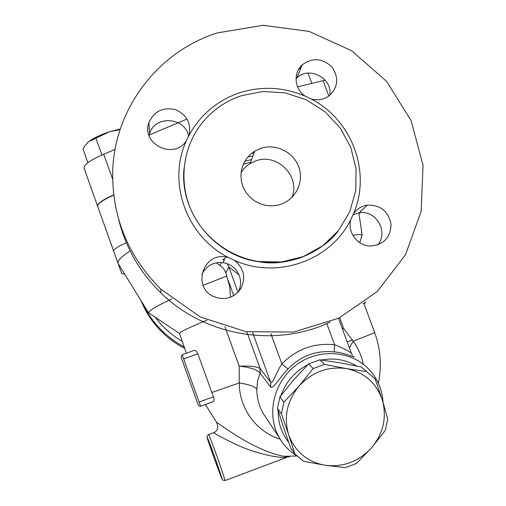 <?xml version="1.0" encoding="UTF-8"?>
<svg xmlns="http://www.w3.org/2000/svg" width="506" height="506" viewBox="0 0 506 506"><rect width="100%" height="100%" fill="white"/><g stroke="black" fill="none" stroke-linecap="round" stroke-linejoin="round"><path stroke-width="0.76" d="M310.861 98.872L305.2 96.146C294.454 89.271 292.961 72.813 302.297 64.755C312.778 57.267 322.746 58.127 332.214 67.349C339.311 78.424 337.97 88.145 328.192 96.501C322.853 99.859 317.079 100.65 310.861 98.872C351.879 119.467 371.682 172.268 353.466 213.804C356.844 208.94 361.467 206.043 367.343 205.113C380.512 204.867 388.412 211.242 391.043 224.247C390.581 237.459 383.782 244.721 370.651 246.036C357.533 246.175 346.907 231.874 350.873 219.44L353.466 213.804M228.718 257.649L234.506 260.394C243.987 268.218 246.087 277.642 240.818 288.66C233.475 298.464 224.107 300.962 212.722 296.162C192.274 286.269 203.412 252.703 225.581 256.959L228.718 257.649C186.556 236.859 166.986 182.236 186.353 140.832L185.866 141.509C173.223 159.991 140.965 143.552 148.928 122.635C154.001 111.345 162.736 106.987 175.133 109.549C186.752 114.539 191.401 123.097 189.086 135.222L186.353 140.832M241.229 95.742L262.93 91.491L285.068 92.864L306.2 99.745L324.953 111.674L340.127 127.866L350.721 147.284L356.053 168.662L355.743 190.617L349.779 211.717L338.514 230.553L322.67 245.865L303.258 256.586L281.576 261.969L259.085 261.608C228.933 257.174 201.932 236.207 190.281 208.156C178.707 180.073 183.261 146.961 201.609 123.572C212.09 110.453 225.296 101.181 241.229 95.742M330.235 322.025C275.852 348.046 205.044 336.3 160.965 292.98C139.865 272.361 125.779 247.908 118.708 219.61M238.231 292.076C240.9 286.826 241.286 281.399 239.376 275.814C236.922 269.565 232.494 265.391 226.093 263.291L223.089 262.633C213.481 261.849 206.429 265.694 201.932 274.176M377.672 244.936C389.006 232.115 376.009 209.648 359.121 212.811L352.827 214.829M329.804 95.305C332.803 78.152 308.989 65.704 296.763 78.069L296.029 78.778M188.599 136.62C185.892 117.044 154.792 114.723 149.599 133.799L149.106 135.595M217.219 32.934L263.05 25.3L309.179 31.435L351.569 50.682L386.559 81.302L411.106 120.618L423.029 165.253L421.169 211.312L405.521 254.708L377.299 291.481L338.887 318.141L293.714 332.037L245.973 331.677L200.193 316.933L160.8 289.128C128.126 256.371 112.079 217.302 112.68 171.92C114.097 108.803 158.157 51.498 217.219 32.934M241.071 172.609L243.803 168.89L247.118 165.683L250.128 163.546L255.713 160.914C277.048 152.572 300.735 176.449 291.943 197.448M260.552 148.429C276.143 142.977 294.713 152.622 299.286 168.511C304.138 184.317 293.619 202.02 277.307 205.259L271.406 205.879L265.473 205.328L259.749 203.614L254.461 200.819L249.819 197.049L246.011 192.451L243.184 187.214L241.457 181.54L240.894 175.671L241.52 169.826L243.304 164.248L246.175 159.15L250.015 154.741L254.67 151.193L260.552 148.429M247.896 156.955L252.956 155.861M244.866 161.186L251.583 159.573M251.545 153.413L254.025 152.957M182.192 341.373C171.635 335.105 162.673 327.078 155.298 317.287M142.161 302.499C147.164 313.328 153.963 322.904 162.565 331.228C169.036 337.439 176.227 342.638 184.152 346.838M292.873 196.48L292.417 196.05M241.881 171.37L241.254 171.275M184.715 348.406C176.588 344.219 169.219 338.963 162.628 332.632C153.135 323.429 145.905 312.727 140.946 300.532M187.1 118.999L148.947 135.121M115.071 149.434L103.711 154.235C90.245 160.168 83.705 164.817 84.078 168.182L97.588 206.106C97.241 203.671 102.598 199.914 113.673 194.829M251.488 450.663C266.845 455.628 278.629 457.854 286.832 457.348L287.168 457L284.252 456.304C275.953 454.9 266.156 451.453 254.853 445.963C238.313 438.013 218.605 423.623 216.549 422.219C218.7 427.38 217.751 430.872 213.69 432.693C211.375 431.555 233.158 444.527 251.488 450.663M375.231 379.07L382.27 399.81C376.287 382.776 364.307 372.372 346.338 368.596L366.66 371.587L375.231 379.07M385.224 430.511L371.581 447.753C383.485 433.199 387.046 417.222 382.27 399.81L387.786 419.069L385.224 430.511M299.109 385.996L313.214 368.539L324.529 364.383L346.338 368.596C328.008 366.116 312.265 371.916 299.109 385.996C286.978 400.942 283.505 417.197 288.686 434.762L281.418 413.857L283.904 402.175L299.109 385.996M345.459 467.645L325.219 465.292C343.334 467.386 358.786 461.542 371.581 447.753L356.521 463.452L345.459 467.645M294.853 453.996L288.686 434.762C295.118 451.776 307.3 461.953 325.219 465.292L303.606 461.282L294.853 453.996L290.678 447.842L283.594 427.469L277.465 408.393L281.418 413.857M366.66 371.587L361.176 366.926L339.931 362.815L319.786 359.817L308.666 363.896L293.752 379.791L279.9 396.913L277.465 408.393M279.9 396.913L283.904 402.175M319.786 359.817L324.529 364.383M308.666 363.896L313.214 368.539M298.976 68.753L300.943 68.006M300.672 68.658L298.711 69.183M87.228 143.008L88.689 141.68L84.888 145.873L82.971 148.966L87.88 162.749M120.086 129.644L109.353 131.8L88.689 141.68C93.262 138.17 100.15 134.874 109.353 131.8L120.32 128.935M311.86 83.376L308.059 73.13M101.946 154.994L96.045 138.486M113.705 195.082C102.661 200.155 97.316 203.905 97.664 206.328L113.629 251.153C113.369 249.578 117.607 246.751 126.342 242.69M97.652 206.296L84.078 168.182M325.175 80.163L297.591 86.849M360.791 210.73L360.873 211.173M360.633 212.659L358.969 213.247L358.899 212.843M365.256 301.81L365.313 303.056L364.668 302.259M363.352 303.783L362.954 303.549M363.321 364.25C361.562 355.844 358.185 348.191 353.188 341.284L343.517 328.173L342.48 329.096M182.147 354.757L200.597 406.28L198.428 405.546L181.116 357.198L182.147 354.757L194.298 350.38C195.518 350.07 196.707 351.215 197.859 353.808L213.418 396.799C214.297 399.196 214.304 400.777 213.443 401.543L212.64 401.834M224.955 326.806L239.155 366.142C250.388 367.375 257.345 369.671 260.021 373.017L260.021 368.545C257.257 366.603 250.299 365.8 239.155 366.142L239.249 382.953C239.167 408.551 256.397 431.833 280.179 439.183M206.992 320.134C189.415 327.42 180.225 331.835 179.421 333.365L186.436 353.213M288.565 456.38C290.773 457.051 289.337 457.026 284.252 456.304L296.832 455.969M272.26 262.525L271.633 262.684M230.496 297.307L229.686 286.605L225.632 272.222L224.05 269.274L222.26 267.168L216.309 262.823M224.639 259.11L222.729 259.281L224.12 260.293M361.575 236.795L362.062 235.138C361.341 234.322 358.267 234.386 352.834 235.334M171.895 298.856C156.36 306.162 148.593 310.823 148.606 312.828L149.966 313.733M118.436 264.05L118.037 263.386C117.126 260.938 121.162 256.801 130.143 250.963M266.681 418.677L263.228 413.459C259.015 406.021 256.865 397.931 256.782 389.177L257.605 380.86L260.16 373.188L260.021 368.545M342.568 329.336L343.523 328.166L339.69 317.749M256.782 389.177C254.581 386.426 248.737 384.351 239.249 382.953L211.755 392.529M374.674 332.657L353.188 341.284L349.38 347.881M226.916 275.941L203.121 285.359M227.169 263.645L228.82 266.909L238.996 274.853M270.906 333.688L281.912 363.978C276.453 371.474 272.626 384.794 270.659 382.346L270.634 387.058C273.107 389.62 280.058 376.862 288.047 369.007C300.861 355.743 316.395 350.057 334.643 351.948C334.213 350.949 334.194 348.545 334.586 344.738C314.043 342.657 296.484 349.07 281.912 363.978L288.047 369.007M352.442 355.427L351.417 353.409C349.722 351.518 344.118 348.628 334.586 344.738L326.756 323.404M334.643 351.948C345.775 352.796 356.838 358.83 353.713 356.534M383.074 402.397C382.283 390.101 377.874 379.405 369.848 370.31C352.239 350.525 319.122 347.831 296.389 364.877C273.499 381.688 265.941 414.718 279.375 437.823C283.651 445.21 289.375 451.175 296.56 455.71M288.705 442.301C281.488 433.212 277.977 422.674 278.18 410.695M280.318 397.469C285.163 382.428 294.701 371.328 308.938 364.168M321.373 360.025C334.099 357.666 345.819 359.646 356.528 365.958M243.367 164.102L250.578 162.325M124.64 274.107L121.756 273.689L97.664 206.328M330.114 239.667C310.058 257.706 286.352 265.068 258.983 261.747C214.5 256.162 179.377 212.349 184.02 168.473M305.2 96.146C283.524 86.924 261.526 85.849 239.218 92.927C217.093 100.631 200.382 114.729 189.086 135.222M234.506 260.394C277.307 279.818 331.291 260.356 350.873 219.44M112.623 179.143L103.711 154.235M213.728 457.057L207.194 437.677C206.815 435.723 210.901 446.241 215.689 459.593L222.267 479.15C222.431 480.517 218.295 469.789 213.728 457.057L221.305 477.322L222.817 480.15L225.132 480.542L219.262 462.705C213.949 447.62 208.042 432.282 208.478 434.622C207.137 435.868 206.663 436.596 207.055 436.811C207.182 437.367 206.106 435.533 213.728 457.051M225.012 480.586L286.864 457.335M328.824 96.058L323.094 80.644M347.148 341.803L352.359 339.981M183.76 358.893L197.859 353.808M213.418 396.799L199.193 402.011M200.597 406.28L213.197 401.663M221.369 262.462L220.091 265.46M274.423 262.487L273.866 262.658M252.633 332.606L270.659 382.346L260.179 368.703L246.82 331.81M233.747 295.713L228.225 280.463M225.859 272.842L228.82 266.909L238.022 292.297M260.16 373.188L270.634 387.058M259.085 261.608L258.983 261.747C289.717 267.674 324.865 250.053 338.577 230.47M160.8 289.128L160.965 292.98M250.128 163.546L254.67 151.193M225.581 256.959L223.089 262.633M367.343 205.113L359.121 212.811M302.297 64.755L296.763 78.069M148.928 122.635L149.599 133.799M162.565 331.228L162.628 332.632M213.64 432.712L208.599 434.578M365.313 303.056L363.238 303.821M363.928 303.568L374.68 332.67C380.632 349.102 381.866 365.964 378.361 383.244M213.443 401.543L200.597 406.248M205.347 404.509L216.549 422.219M362.151 235.265L358.874 212.849M148.625 312.98L118.062 263.436M279.375 437.823L266.864 418.943M359.842 242.735L362.062 235.138M179.421 333.365L148.606 312.828M274.138 262.646L274.701 262.475M351.417 353.403L338.514 318.325"/></g></svg>
